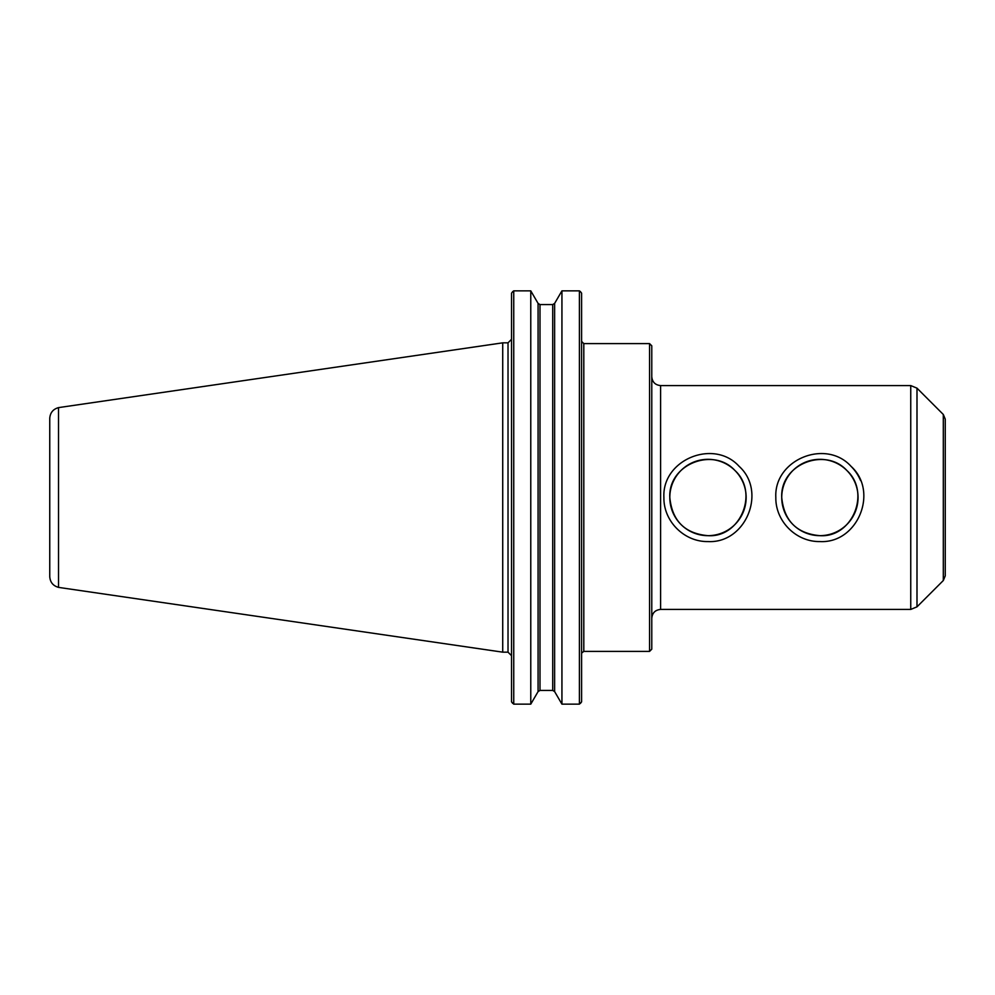 <?xml version="1.0" encoding="UTF-8"?>
<svg xmlns="http://www.w3.org/2000/svg" width="995" height="995" viewBox="0 0 995 995"><rect width="100%" height="100%" fill="white"/><g stroke="black" fill="none" stroke-linecap="round" stroke-linejoin="round"><path stroke-width="1.49" d="M860.575 480.548A44.066 44.066 0 0 0 851.048 466.344M781.734 497.5A38.171 38.171 0 0 0 838.972 530.559A38.171 38.171 0 0 0 838.972 464.441A38.171 38.171 0 0 0 781.734 497.5C784.072 520.882 796.784 533.606 819.892 535.671C852.541 537.822 870.998 492.425 846.882 470.511C825.328 446.755 780.043 464.031 781.734 497.5M775.826 497.5C773.774 459.603 825.862 438.397 851.048 466.344C879.033 491.567 857.715 543.656 819.892 541.566C796.162 542.001 775.404 521.268 775.826 497.5M669.809 497.5A38.171 38.171 0 0 0 727.059 530.559A38.171 38.171 0 0 0 727.059 464.441A38.171 38.171 0 0 0 669.809 497.5C672.147 520.882 684.858 533.606 707.967 535.671C740.616 537.822 759.073 492.425 734.957 470.511C713.403 446.755 668.118 464.031 669.809 497.5M663.901 497.5C661.849 459.603 713.937 438.397 739.123 466.344C767.108 491.567 745.79 543.656 707.967 541.566C684.237 542.001 663.478 521.268 663.901 497.5M649.573 651.389L651.775 649.188L651.775 345.812L649.573 343.611L649.573 651.389L583.804 651.389L581.677 653.043M660.593 385.575L910.748 385.575L910.748 609.425L660.593 609.425L660.593 385.575C655.245 385.053 652.297 382.117 651.775 376.757L651.775 497.5M580.458 703.353L581.602 701.836L579.401 704.149L561.939 704.149L554.625 691.587L552.71 690.43L554.625 691.587L554.625 303.413L552.71 304.569L539.999 304.569L538.084 303.413L530.77 290.851L530.77 704.149L513.743 704.149L511.542 701.836L512.686 703.353M530.77 704.149L538.084 691.587L539.999 690.43L552.71 690.43L552.71 304.569L554.625 303.413L561.939 290.851L579.401 290.851L561.939 290.851L561.939 704.149M581.602 293.164L580.458 291.647L581.602 293.164L581.602 701.836M539.999 690.43L538.084 691.587L538.084 303.413L539.999 304.569L539.999 690.43M511.542 293.164L512.686 291.647L511.542 293.164L511.542 701.836M579.401 704.149L579.401 290.851L580.458 291.647M512.686 291.647L513.743 290.851L513.743 704.149M513.743 290.851L530.77 290.851L513.743 290.851M916.992 606.838L916.992 388.162L943.31 414.48L943.31 580.52L916.992 606.838L910.748 609.425M943.31 414.48L945.25 419.156L945.25 575.844L943.31 580.52M49.75 418.422L49.75 576.578C50.136 582.237 53.058 585.844 58.531 587.361L58.518 407.627C53.058 409.156 50.136 412.763 49.75 418.422M58.518 407.614L502.724 342.84L502.724 652.16L58.518 587.386M502.724 342.84L508.022 342.84L508.022 652.16L502.724 652.16M649.573 343.611L583.804 343.611L583.804 651.389M583.804 343.611L581.602 341.397M508.022 652.16L511.542 655.693M508.022 342.84L511.542 339.307M660.593 609.425C655.245 609.947 652.297 612.883 651.775 618.243M916.992 388.162L910.748 385.575"/></g></svg>
